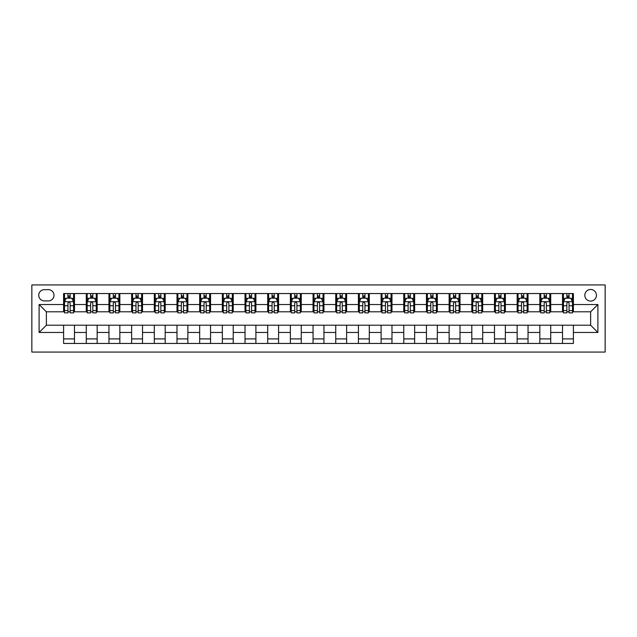 <?xml version="1.0" encoding="UTF-8"?>
<svg xmlns="http://www.w3.org/2000/svg" width="637" height="637" viewBox="0 0 637 637"><rect width="100%" height="100%" fill="white"/><g stroke="black" fill="none" stroke-linecap="round" stroke-linejoin="round"><path stroke-width="0.96" d="M590.634 289.469A5.805 5.805 0 0 0 584.83 295.281A5.805 5.805 0 0 0 590.634 301.086A5.805 5.805 0 0 0 596.439 295.281A5.805 5.805 0 0 0 590.634 289.469M31.85 352.062L605.15 352.062L605.15 284.938L31.85 284.938L31.85 352.062M44.367 300.903L48.356 300.903A5.622 5.622 0 0 0 53.986 295.281A5.622 5.622 0 0 0 48.356 289.652L44.367 289.652A5.622 5.622 0 0 0 38.746 295.281A5.622 5.622 0 0 0 44.367 300.903M63.596 332.466L39.104 332.466L39.104 304.534L63.596 304.534L63.596 311.788L46.366 311.788L46.366 325.212L63.596 325.212L63.596 343.447L573.404 343.447L573.404 325.212L590.634 325.212L590.634 311.788L573.404 311.788L573.404 304.534L597.896 304.534L597.896 332.466L573.404 332.466M573.404 304.534L573.404 293.553L63.596 293.553L63.596 304.534M562.519 293.553L562.519 311.788L563.419 311.788M566.866 311.788L569.048 311.788M572.496 311.788L573.404 311.788M562.519 311.788L549.819 311.788M539.834 293.553L539.834 311.788L540.741 311.788M544.189 311.788L546.371 311.788M539.834 311.788L527.141 311.788M517.156 293.553L517.156 311.788L518.064 311.788M521.512 311.788L523.694 311.788M517.156 311.788L504.456 311.788M494.479 293.553L494.479 311.788L495.387 311.788M498.835 311.788L501.016 311.788M494.479 311.788L481.779 311.788M471.802 293.553L471.802 311.788L472.71 311.788M476.158 311.788L478.331 311.788M471.802 311.788L459.102 311.788M449.125 293.553L449.125 311.788L450.033 311.788M453.48 311.788L455.654 311.788M449.125 311.788L436.425 311.788M426.448 293.553L426.448 311.788L427.355 311.788M430.803 311.788L432.977 311.788M426.448 311.788L413.747 311.788M403.77 293.553L403.77 311.788L404.678 311.788M408.126 311.788L410.3 311.788M403.77 311.788L391.07 311.788M381.093 293.553L381.093 311.788L382.001 311.788M385.449 311.788L387.622 311.788M381.093 311.788L368.393 311.788M358.416 293.553L358.416 311.788L359.324 311.788M362.764 311.788L364.945 311.788M358.416 311.788L345.716 311.788M335.739 293.553L335.739 311.788L336.639 311.788M340.086 311.788L342.268 311.788M335.739 311.788L323.039 311.788M313.054 293.553L313.054 311.788L313.961 311.788M317.409 311.788L319.591 311.788M313.054 311.788L300.361 311.788M290.376 293.553L290.376 311.788L291.284 311.788M294.732 311.788L296.914 311.788M290.376 311.788L277.676 311.788M267.699 293.553L267.699 311.788L268.607 311.788M272.055 311.788L274.236 311.788M267.699 311.788L254.999 311.788M245.022 293.553L245.022 311.788L245.93 311.788M249.378 311.788L251.551 311.788M245.022 311.788L232.322 311.788M222.345 293.553L222.345 311.788L223.253 311.788M226.7 311.788L228.874 311.788M222.345 311.788L209.645 311.788M199.668 293.553L199.668 311.788L200.575 311.788M204.023 311.788L206.197 311.788M199.668 311.788L186.967 311.788M176.99 293.553L176.99 311.788L177.898 311.788M181.346 311.788L183.52 311.788M176.99 311.788L164.29 311.788M154.313 293.553L154.313 311.788L155.221 311.788M158.669 311.788L160.843 311.788M154.313 311.788L141.613 311.788M131.636 293.553L131.636 311.788L132.544 311.788M135.984 311.788L138.165 311.788M131.636 311.788L118.936 311.788M108.959 293.553L108.959 311.788L109.859 311.788M113.306 311.788L115.488 311.788M108.959 311.788L96.259 311.788M86.274 293.553L86.274 311.788L87.181 311.788M90.629 311.788L92.811 311.788M86.274 311.788L73.581 311.788M63.596 311.788L64.504 311.788M67.952 311.788L70.134 311.788M63.596 325.212L74.481 325.212L74.481 343.447M573.404 325.212L74.481 325.212M74.481 293.553L74.481 311.788M63.596 298.092L64.504 298.092M67.952 298.092L70.134 298.092M73.581 298.092L74.481 298.092M63.596 338.908L74.481 338.908M86.274 325.212L86.274 343.447M97.166 293.553L97.166 311.788M86.274 298.092L87.181 298.092M90.629 298.092L92.811 298.092M96.259 298.092L97.166 298.092M97.166 325.212L97.166 343.447M86.274 338.908L97.166 338.908M108.959 325.212L108.959 343.447M119.844 325.212L119.844 343.447M108.959 338.908L119.844 338.908M119.844 293.553L119.844 311.788M108.959 298.092L109.859 298.092M113.306 298.092L115.488 298.092M118.936 298.092L119.844 298.092M131.636 325.212L131.636 343.447M142.521 325.212L142.521 343.447M131.636 338.908L142.521 338.908M142.521 293.553L142.521 311.788M131.636 298.092L132.544 298.092M135.984 298.092L138.165 298.092M141.613 298.092L142.521 298.092M154.313 325.212L154.313 343.447M165.198 325.212L165.198 343.447M154.313 338.908L165.198 338.908M165.198 293.553L165.198 311.788M154.313 298.092L155.221 298.092M158.669 298.092L160.843 298.092M164.29 298.092L165.198 298.092M176.99 325.212L176.99 343.447M187.875 325.212L187.875 343.447M176.99 338.908L187.875 338.908M187.875 293.553L187.875 311.788M176.99 298.092L177.898 298.092M181.346 298.092L183.52 298.092M186.967 298.092L187.875 298.092M199.668 325.212L199.668 343.447M210.552 325.212L210.552 343.447M199.668 338.908L210.552 338.908M210.552 293.553L210.552 311.788M199.668 298.092L200.575 298.092M204.023 298.092L206.197 298.092M209.645 298.092L210.552 298.092M222.345 325.212L222.345 343.447M233.23 325.212L233.23 343.447M222.345 338.908L233.23 338.908M233.23 293.553L233.23 311.788M222.345 298.092L223.253 298.092M226.7 298.092L228.874 298.092M232.322 298.092L233.23 298.092M245.022 325.212L245.022 343.447M255.907 325.212L255.907 343.447M245.022 338.908L255.907 338.908M255.907 293.553L255.907 311.788M245.022 298.092L245.93 298.092M249.378 298.092L251.551 298.092M254.999 298.092L255.907 298.092M267.699 325.212L267.699 343.447M278.584 325.212L278.584 343.447M267.699 338.908L278.584 338.908M278.584 293.553L278.584 311.788M267.699 298.092L268.607 298.092M272.055 298.092L274.236 298.092M277.676 298.092L278.584 298.092M290.376 325.212L290.376 343.447M301.261 325.212L301.261 343.447M290.376 338.908L301.261 338.908M301.261 293.553L301.261 311.788M290.376 298.092L291.284 298.092M294.732 298.092L296.914 298.092M300.361 298.092L301.261 298.092M313.054 325.212L313.054 343.447M323.946 325.212L323.946 343.447M313.054 338.908L323.946 338.908M323.946 293.553L323.946 311.788M313.054 298.092L313.961 298.092M317.409 298.092L319.591 298.092M323.039 298.092L323.946 298.092M335.739 325.212L335.739 343.447M346.624 325.212L346.624 343.447M335.739 338.908L346.624 338.908M346.624 293.553L346.624 311.788M335.739 298.092L336.639 298.092M340.086 298.092L342.268 298.092M345.716 298.092L346.624 298.092M358.416 325.212L358.416 343.447M369.301 325.212L369.301 343.447M358.416 338.908L369.301 338.908M369.301 293.553L369.301 311.788M358.416 298.092L359.324 298.092M362.764 298.092L364.945 298.092M368.393 298.092L369.301 298.092M381.093 325.212L381.093 343.447M391.978 325.212L391.978 343.447M381.093 338.908L391.978 338.908M391.978 293.553L391.978 311.788M381.093 298.092L382.001 298.092M385.449 298.092L387.622 298.092M391.07 298.092L391.978 298.092M403.77 325.212L403.77 343.447M414.655 325.212L414.655 343.447M403.77 338.908L414.655 338.908M414.655 293.553L414.655 311.788M403.77 298.092L404.678 298.092M408.126 298.092L410.3 298.092M413.747 298.092L414.655 298.092M426.448 325.212L426.448 343.447M437.332 325.212L437.332 343.447M426.448 338.908L437.332 338.908M437.332 293.553L437.332 311.788M426.448 298.092L427.355 298.092M430.803 298.092L432.977 298.092M436.425 298.092L437.332 298.092M449.125 325.212L449.125 343.447M460.01 325.212L460.01 343.447M449.125 338.908L460.01 338.908M460.01 293.553L460.01 311.788M449.125 298.092L450.033 298.092M453.48 298.092L455.654 298.092M459.102 298.092L460.01 298.092M471.802 325.212L471.802 343.447M482.687 325.212L482.687 343.447M471.802 338.908L482.687 338.908M482.687 293.553L482.687 311.788M471.802 298.092L472.71 298.092M476.158 298.092L478.331 298.092M481.779 298.092L482.687 298.092M494.479 325.212L494.479 343.447M505.364 325.212L505.364 343.447M494.479 338.908L505.364 338.908M505.364 293.553L505.364 311.788M494.479 298.092L495.387 298.092M498.835 298.092L501.016 298.092M504.456 298.092L505.364 298.092M517.156 325.212L517.156 343.447M528.041 325.212L528.041 343.447M517.156 338.908L528.041 338.908M528.041 293.553L528.041 311.788M517.156 298.092L518.064 298.092M521.512 298.092L523.694 298.092M527.141 298.092L528.041 298.092M539.834 325.212L539.834 343.447M550.726 325.212L550.726 343.447M539.834 338.908L550.726 338.908M550.726 293.553L550.726 311.788M539.834 298.092L540.741 298.092M544.189 298.092L546.371 298.092M549.819 298.092L550.726 298.092M562.519 325.212L562.519 343.447M562.519 338.908L573.404 338.908M562.519 298.092L563.419 298.092M566.866 298.092L569.048 298.092M572.496 298.092L573.404 298.092M46.366 311.788L39.104 304.534M46.366 325.212L39.104 332.466M597.896 304.534L590.634 311.788M597.896 332.466L590.634 325.212M70.134 295.91L67.952 295.91M73.581 310.601L70.134 310.601L70.134 312.878L73.581 312.878L73.581 301.811L71.766 298.18L66.32 298.18L64.504 301.811L64.504 312.878L67.952 312.878L67.952 310.601L64.504 310.601M64.504 301.811L64.504 293.553M73.581 301.811L73.581 293.553M67.952 298.18L67.952 293.553M70.134 293.553L70.134 298.18M70.134 310.601L70.134 303.172C69.409 301.771 68.677 301.771 67.952 303.172L67.952 310.601M92.811 295.91L90.629 295.91M96.259 310.601L92.811 310.601L92.811 312.878L96.259 312.878L96.259 301.811L94.443 298.18L88.997 298.18L87.181 301.811L87.181 312.878L90.629 312.878L90.629 310.601L87.181 310.601M87.181 301.811L87.181 293.553M96.259 301.811L96.259 293.553M90.629 298.18L90.629 293.553M92.811 293.553L92.811 298.18M92.811 310.601L92.811 303.172C92.086 301.771 91.362 301.771 90.629 303.172L90.629 310.601M115.488 295.91L113.306 295.91M118.936 310.601L115.488 310.601L115.488 312.878L118.936 312.878L118.936 301.811L117.12 298.18L111.674 298.18L109.859 301.811L109.859 312.878L113.306 312.878L113.306 310.601L109.859 310.601M109.859 301.811L109.859 293.553M118.936 301.811L118.936 293.553M113.306 298.18L113.306 293.553M115.488 293.553L115.488 298.18M115.488 310.601L115.488 303.172C114.764 301.771 114.039 301.771 113.306 303.172L113.306 310.601M138.165 295.91L135.984 295.91M141.613 310.601L138.165 310.601L138.165 312.878L141.613 312.878L141.613 301.811L139.798 298.18L134.351 298.18L132.544 301.811L132.544 312.878L135.984 312.878L135.984 310.601L132.544 310.601M132.544 301.811L132.544 293.553M141.613 301.811L141.613 293.553M135.984 298.18L135.984 293.553M138.165 293.553L138.165 298.18M138.165 310.601L138.165 303.172C137.441 301.771 136.716 301.771 135.984 303.172L135.984 310.601M160.843 295.91L158.669 295.91M164.29 310.601L160.843 310.601L160.843 312.878L164.29 312.878L164.29 301.811L162.475 298.18L157.036 298.18L155.221 301.811L155.221 312.878L158.669 312.878L158.669 310.601L155.221 310.601M155.221 301.811L155.221 293.553M164.29 301.811L164.29 293.553M158.669 298.18L158.669 293.553M160.843 293.553L160.843 298.18M160.843 310.601L160.843 303.172C160.118 301.771 159.393 301.771 158.669 303.172L158.669 310.601M183.52 295.91L181.346 295.91M186.967 310.601L183.52 310.601L183.52 312.878L186.967 312.878L186.967 301.811L185.152 298.18L179.714 298.18L177.898 301.811L177.898 312.878L181.346 312.878L181.346 310.601L177.898 310.601M177.898 301.811L177.898 293.553M186.967 301.811L186.967 293.553M181.346 298.18L181.346 293.553M183.52 293.553L183.52 298.18M183.52 310.601L183.52 303.172C182.795 301.771 182.071 301.771 181.346 303.172L181.346 310.601M206.197 295.91L204.023 295.91M209.645 310.601L206.197 310.601L206.197 312.878L209.645 312.878L209.645 301.811L207.829 298.18L202.391 298.18L200.575 301.811L200.575 312.878L204.023 312.878L204.023 310.601L200.575 310.601M200.575 301.811L200.575 293.553M209.645 301.811L209.645 293.553M204.023 298.18L204.023 293.553M206.197 293.553L206.197 298.18M206.197 310.601L206.197 303.172C205.472 301.771 204.748 301.771 204.023 303.172L204.023 310.601M228.874 295.91L226.7 295.91M232.322 310.601L228.874 310.601L228.874 312.878L232.322 312.878L232.322 301.811L230.506 298.18L225.068 298.18L223.253 301.811L223.253 312.878L226.7 312.878L226.7 310.601L223.253 310.601M223.253 301.811L223.253 293.553M232.322 301.811L232.322 293.553M226.7 298.18L226.7 293.553M228.874 293.553L228.874 298.18M228.874 310.601L228.874 303.172C228.15 301.771 227.425 301.771 226.7 303.172L226.7 310.601M251.551 295.91L249.378 295.91M254.999 310.601L251.551 310.601L251.551 312.878L254.999 312.878L254.999 301.811L253.184 298.18L247.745 298.18L245.93 301.811L245.93 312.878L249.378 312.878L249.378 310.601L245.93 310.601M245.93 301.811L245.93 293.553M254.999 301.811L254.999 293.553M249.378 298.18L249.378 293.553M251.551 293.553L251.551 298.18M251.551 310.601L251.551 303.172C250.827 301.771 250.102 301.771 249.378 303.172L249.378 310.601M274.236 295.91L272.055 295.91M277.676 310.601L274.236 310.601L274.236 312.878L277.676 312.878L277.676 301.811L275.869 298.18L270.422 298.18L268.607 301.811L268.607 312.878L272.055 312.878L272.055 310.601L268.607 310.601M268.607 301.811L268.607 293.553M277.676 301.811L277.676 293.553M272.055 298.18L272.055 293.553M274.236 293.553L274.236 298.18M274.236 310.601L274.236 303.172C273.504 301.771 272.779 301.771 272.055 303.172L272.055 310.601M296.914 295.91L294.732 295.91M300.361 310.601L296.914 310.601L296.914 312.878L300.361 312.878L300.361 301.811L298.546 298.18L293.1 298.18L291.284 301.811L291.284 312.878L294.732 312.878L294.732 310.601L291.284 310.601M291.284 301.811L291.284 293.553M300.361 301.811L300.361 293.553M294.732 298.18L294.732 293.553M296.914 293.553L296.914 298.18M296.914 310.601L296.914 303.172C296.189 301.771 295.457 301.771 294.732 303.172L294.732 310.601M319.591 295.91L317.409 295.91M323.039 310.601L319.591 310.601L319.591 312.878L323.039 312.878L323.039 301.811L321.223 298.18L315.777 298.18L313.961 301.811L313.961 312.878L317.409 312.878L317.409 310.601L313.961 310.601M313.961 301.811L313.961 293.553M323.039 301.811L323.039 293.553M317.409 298.18L317.409 293.553M319.591 293.553L319.591 298.18M319.591 310.601L319.591 303.172C318.866 301.771 318.142 301.771 317.409 303.172L317.409 310.601M342.268 295.91L340.086 295.91M345.716 310.601L342.268 310.601L342.268 312.878L345.716 312.878L345.716 301.811L343.9 298.18L338.454 298.18L336.639 301.811L336.639 312.878L340.086 312.878L340.086 310.601L336.639 310.601M336.639 301.811L336.639 293.553M345.716 301.811L345.716 293.553M340.086 298.18L340.086 293.553M342.268 293.553L342.268 298.18M342.268 310.601L342.268 303.172C341.543 301.771 340.819 301.771 340.086 303.172L340.086 310.601M364.945 295.91L362.764 295.91M368.393 310.601L364.945 310.601L364.945 312.878L368.393 312.878L368.393 301.811L366.578 298.18L361.131 298.18L359.324 301.811L359.324 312.878L362.764 312.878L362.764 310.601L359.324 310.601M359.324 301.811L359.324 293.553M368.393 301.811L368.393 293.553M362.764 298.18L362.764 293.553M364.945 293.553L364.945 298.18M364.945 310.601L364.945 303.172C364.221 301.771 363.496 301.771 362.764 303.172L362.764 310.601M387.622 295.91L385.449 295.91M391.07 310.601L387.622 310.601L387.622 312.878L391.07 312.878L391.07 301.811L389.255 298.18L383.816 298.18L382.001 301.811L382.001 312.878L385.449 312.878L385.449 310.601L382.001 310.601M382.001 301.811L382.001 293.553M391.07 301.811L391.07 293.553M385.449 298.18L385.449 293.553M387.622 293.553L387.622 298.18M387.622 310.601L387.622 303.172C386.898 301.771 386.173 301.771 385.449 303.172L385.449 310.601M410.3 295.91L408.126 295.91M413.747 310.601L410.3 310.601L410.3 312.878L413.747 312.878L413.747 301.811L411.932 298.18L406.494 298.18L404.678 301.811L404.678 312.878L408.126 312.878L408.126 310.601L404.678 310.601M404.678 301.811L404.678 293.553M413.747 301.811L413.747 293.553M408.126 298.18L408.126 293.553M410.3 293.553L410.3 298.18M410.3 310.601L410.3 303.172C409.575 301.771 408.85 301.771 408.126 303.172L408.126 310.601M432.977 295.91L430.803 295.91M436.425 310.601L432.977 310.601L432.977 312.878L436.425 312.878L436.425 301.811L434.609 298.18L429.171 298.18L427.355 301.811L427.355 312.878L430.803 312.878L430.803 310.601L427.355 310.601M427.355 301.811L427.355 293.553M436.425 301.811L436.425 293.553M430.803 298.18L430.803 293.553M432.977 293.553L432.977 298.18M432.977 310.601L432.977 303.172C432.252 301.771 431.528 301.771 430.803 303.172L430.803 310.601M455.654 295.91L453.48 295.91M459.102 310.601L455.654 310.601L455.654 312.878L459.102 312.878L459.102 301.811L457.286 298.18L451.848 298.18L450.033 301.811L450.033 312.878L453.48 312.878L453.48 310.601L450.033 310.601M450.033 301.811L450.033 293.553M459.102 301.811L459.102 293.553M453.48 298.18L453.48 293.553M455.654 293.553L455.654 298.18M455.654 310.601L455.654 303.172C454.929 301.771 454.205 301.771 453.48 303.172L453.48 310.601M478.331 295.91L476.158 295.91M481.779 310.601L478.331 310.601L478.331 312.878L481.779 312.878L481.779 301.811L479.964 298.18L474.525 298.18L472.71 301.811L472.71 312.878L476.158 312.878L476.158 310.601L472.71 310.601M472.71 301.811L472.71 293.553M481.779 301.811L481.779 293.553M476.158 298.18L476.158 293.553M478.331 293.553L478.331 298.18M478.331 310.601L478.331 303.172C477.607 301.771 476.882 301.771 476.158 303.172L476.158 310.601M501.016 295.91L498.835 295.91M504.456 310.601L501.016 310.601L501.016 312.878L504.456 312.878L504.456 301.811L502.649 298.18L497.202 298.18L495.387 301.811L495.387 312.878L498.835 312.878L498.835 310.601L495.387 310.601M495.387 301.811L495.387 293.553M504.456 301.811L504.456 293.553M498.835 298.18L498.835 293.553M501.016 293.553L501.016 298.18M501.016 310.601L501.016 303.172C500.292 301.771 499.559 301.771 498.835 303.172L498.835 310.601M523.694 295.91L521.512 295.91M527.141 310.601L523.694 310.601L523.694 312.878L527.141 312.878L527.141 301.811L525.326 298.18L519.88 298.18L518.064 301.811L518.064 312.878L521.512 312.878L521.512 310.601L518.064 310.601M518.064 301.811L518.064 293.553M527.141 301.811L527.141 293.553M521.512 298.18L521.512 293.553M523.694 293.553L523.694 298.18M523.694 310.601L523.694 303.172C522.969 301.771 522.236 301.771 521.512 303.172L521.512 310.601M546.371 295.91L544.189 295.91M549.819 310.601L546.371 310.601L546.371 312.878L549.819 312.878L549.819 301.811L548.003 298.18L542.557 298.18L540.741 301.811L540.741 312.878L544.189 312.878L544.189 310.601L540.741 310.601M540.741 301.811L540.741 293.553M549.819 301.811L549.819 293.553M544.189 298.18L544.189 293.553M546.371 293.553L546.371 298.18M546.371 310.601L546.371 303.172C545.646 301.771 544.922 301.771 544.189 303.172L544.189 310.601M569.048 295.91L566.866 295.91M572.496 310.601L569.048 310.601L569.048 312.878L572.496 312.878L572.496 301.811L570.68 298.18L565.234 298.18L563.419 301.811L563.419 312.878L566.866 312.878L566.866 310.601L563.419 310.601M563.419 301.811L563.419 293.553M572.496 301.811L572.496 293.553M566.866 298.18L566.866 293.553M569.048 293.553L569.048 298.18M569.048 310.601L569.048 303.172C568.323 301.771 567.599 301.771 566.866 303.172L566.866 310.601M86.274 332.466L74.481 332.466M86.274 304.534L74.481 304.534M108.959 304.534L97.166 304.534M108.959 332.466L97.166 332.466M131.636 304.534L119.844 304.534M131.636 332.466L119.844 332.466M154.313 304.534L142.521 304.534M154.313 332.466L142.521 332.466M176.99 304.534L165.198 304.534M176.99 332.466L165.198 332.466M199.668 304.534L187.875 304.534M199.668 332.466L187.875 332.466M222.345 304.534L210.552 304.534M222.345 332.466L210.552 332.466M245.022 304.534L233.23 304.534M245.022 332.466L233.23 332.466M267.699 304.534L255.907 304.534M267.699 332.466L255.907 332.466M290.376 304.534L278.584 304.534M290.376 332.466L278.584 332.466M313.054 304.534L301.261 304.534M313.054 332.466L301.261 332.466M335.739 304.534L323.946 304.534M335.739 332.466L323.946 332.466M358.416 304.534L346.624 304.534M358.416 332.466L346.624 332.466M381.093 304.534L369.301 304.534M381.093 332.466L369.301 332.466M403.77 304.534L391.978 304.534M403.77 332.466L391.978 332.466M426.448 304.534L414.655 304.534M426.448 332.466L414.655 332.466M449.125 304.534L437.332 304.534M449.125 332.466L437.332 332.466M471.802 304.534L460.01 304.534M471.802 332.466L460.01 332.466M494.479 304.534L482.687 304.534M494.479 332.466L482.687 332.466M517.156 304.534L505.364 304.534M517.156 332.466L505.364 332.466M539.834 304.534L528.041 304.534M539.834 332.466L528.041 332.466M562.519 304.534L550.726 304.534M562.519 332.466L550.726 332.466M73.534 301.715L64.552 301.715M64.504 298.395L66.208 298.395M71.87 298.395L73.581 298.395M67.952 305.736L64.504 305.736M73.581 305.736L70.134 305.736M70.134 297.065L67.952 297.065M96.211 301.715L87.229 301.715M87.181 298.395L88.893 298.395M94.547 298.395L96.259 298.395M90.629 305.736L87.181 305.736M96.259 305.736L92.811 305.736M92.811 297.065L90.629 297.065M118.888 301.715L109.906 301.715M109.859 298.395L111.571 298.395M117.232 298.395L118.936 298.395M113.306 305.736L109.859 305.736M118.936 305.736L115.488 305.736M115.488 297.065L113.306 297.065M141.565 301.715L132.584 301.715M132.544 298.395L134.248 298.395M139.909 298.395L141.613 298.395M135.984 305.736L132.544 305.736M141.613 305.736L138.165 305.736M138.165 297.065L135.984 297.065M164.242 301.715L155.261 301.715M155.221 298.395L156.925 298.395M162.586 298.395L164.29 298.395M158.669 305.736L155.221 305.736M164.29 305.736L160.843 305.736M160.843 297.065L158.669 297.065M186.92 301.715L177.938 301.715M177.898 298.395L179.602 298.395M185.263 298.395L186.967 298.395M181.346 305.736L177.898 305.736M186.967 305.736L183.52 305.736M183.52 297.065L181.346 297.065M209.597 301.715L200.623 301.715M200.575 298.395L202.279 298.395M207.941 298.395L209.645 298.395M204.023 305.736L200.575 305.736M209.645 305.736L206.197 305.736M206.197 297.065L204.023 297.065M232.282 301.715L223.3 301.715M223.253 298.395L224.957 298.395M230.618 298.395L232.322 298.395M226.7 305.736L223.253 305.736M232.322 305.736L228.874 305.736M228.874 297.065L226.7 297.065M254.959 301.715L245.978 301.715M245.93 298.395L247.634 298.395M253.295 298.395L254.999 298.395M249.378 305.736L245.93 305.736M254.999 305.736L251.551 305.736M251.551 297.065L249.378 297.065M277.636 301.715L268.655 301.715M268.607 298.395L270.311 298.395M275.972 298.395L277.676 298.395M272.055 305.736L268.607 305.736M277.676 305.736L274.236 305.736M274.236 297.065L272.055 297.065M300.314 301.715L291.332 301.715M291.284 298.395L292.988 298.395M298.649 298.395L300.361 298.395M294.732 305.736L291.284 305.736M300.361 305.736L296.914 305.736M296.914 297.065L294.732 297.065M322.991 301.715L314.009 301.715M313.961 298.395L315.673 298.395M321.327 298.395L323.039 298.395M317.409 305.736L313.961 305.736M323.039 305.736L319.591 305.736M319.591 297.065L317.409 297.065M345.668 301.715L336.686 301.715M336.639 298.395L338.351 298.395M344.012 298.395L345.716 298.395M340.086 305.736L336.639 305.736M345.716 305.736L342.268 305.736M342.268 297.065L340.086 297.065M368.345 301.715L359.364 301.715M359.324 298.395L361.028 298.395M366.689 298.395L368.393 298.395M362.764 305.736L359.324 305.736M368.393 305.736L364.945 305.736M364.945 297.065L362.764 297.065M391.022 301.715L382.041 301.715M382.001 298.395L383.705 298.395M389.366 298.395L391.07 298.395M385.449 305.736L382.001 305.736M391.07 305.736L387.622 305.736M387.622 297.065L385.449 297.065M413.7 301.715L404.718 301.715M404.678 298.395L406.382 298.395M412.043 298.395L413.747 298.395M408.126 305.736L404.678 305.736M413.747 305.736L410.3 305.736M410.3 297.065L408.126 297.065M436.377 301.715L427.403 301.715M427.355 298.395L429.059 298.395M434.721 298.395L436.425 298.395M430.803 305.736L427.355 305.736M436.425 305.736L432.977 305.736M432.977 297.065L430.803 297.065M459.062 301.715L450.08 301.715M450.033 298.395L451.737 298.395M457.398 298.395L459.102 298.395M453.48 305.736L450.033 305.736M459.102 305.736L455.654 305.736M455.654 297.065L453.48 297.065M481.739 301.715L472.758 301.715M472.71 298.395L474.414 298.395M480.075 298.395L481.779 298.395M476.158 305.736L472.71 305.736M481.779 305.736L478.331 305.736M478.331 297.065L476.158 297.065M504.416 301.715L495.435 301.715M495.387 298.395L497.091 298.395M502.752 298.395L504.456 298.395M498.835 305.736L495.387 305.736M504.456 305.736L501.016 305.736M501.016 297.065L498.835 297.065M527.094 301.715L518.112 301.715M518.064 298.395L519.768 298.395M525.429 298.395L527.141 298.395M521.512 305.736L518.064 305.736M527.141 305.736L523.694 305.736M523.694 297.065L521.512 297.065M549.771 301.715L540.789 301.715M540.741 298.395L542.453 298.395M548.107 298.395L549.819 298.395M544.189 305.736L540.741 305.736M549.819 305.736L546.371 305.736M546.371 297.065L544.189 297.065M572.448 301.715L563.466 301.715M563.419 298.395L565.13 298.395M570.792 298.395L572.496 298.395M566.866 305.736L563.419 305.736M572.496 305.736L569.048 305.736M569.048 297.065L566.866 297.065"/></g></svg>
